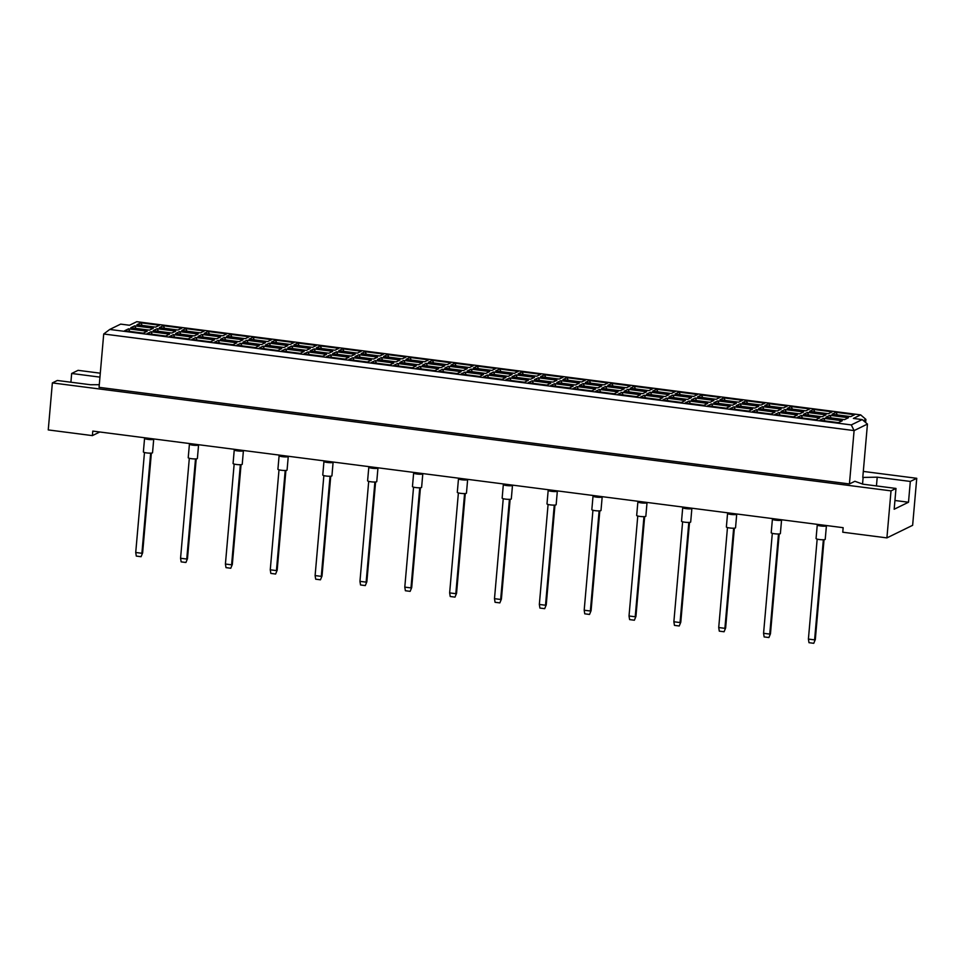 <?xml version="1.0" encoding="UTF-8"?>
<svg xmlns="http://www.w3.org/2000/svg" width="965" height="965" viewBox="0 0 965 965"><rect width="100%" height="100%" fill="white"/><g stroke="black" fill="none" stroke-linecap="round" stroke-linejoin="round"><path stroke-width="1.45" d="M99.286 384.697L90.445 384.733L57.345 380.475L52.363 382.912L48.25 429.92L92.387 435.613L92.785 431.09L843.157 527.686L842.759 532.21L886.907 537.891L912.637 525.31L916.75 478.302L863.301 471.415M916.75 478.302L910.321 481.439L908.499 502.234L894.169 509.243L895.99 488.447L891.021 490.871L886.907 537.891M910.321 481.439L877.209 477.18L862.782 477.422L867.451 424.069L854.097 430.595L103.713 333.999L99.057 387.339L849.429 483.947L854.894 481.282L862.891 484.177L895.99 488.447M52.363 382.912L891.021 490.871M70.903 382.224L71.663 373.479L78.093 370.331L100.288 373.19M92.387 435.613L99.793 431.994M99.95 377.122L71.663 373.479M865.629 422.513L865.895 419.377L863.398 420.595M849.429 483.947L854.097 430.595L851.287 424.914L862.215 419.582L853.386 418.436L860.671 414.878L136.777 321.695L129.491 325.253L120.673 324.119L109.745 329.451L851.287 424.914M862.541 484.056L863.144 477.241M876.449 485.926L877.209 477.18M908.499 502.234L894.941 500.497M159.502 325.217L155.594 327.135L136.958 324.735L140.878 322.829L159.502 325.217M838.368 422.646L819.743 420.245L823.652 418.34L842.276 420.74L838.368 422.646M844.532 419.63L825.907 417.23L829.816 415.324L848.44 417.724L844.532 419.63M850.696 416.615L832.071 414.226L835.98 412.308L854.604 414.709L850.696 416.615M815.944 419.763L797.319 417.363L801.227 415.457L819.852 417.845L815.944 419.763M822.108 416.747L803.483 414.347L807.391 412.441L826.016 414.841L822.108 416.747M828.272 413.732L809.647 411.331L813.555 409.425L832.192 411.826L828.272 413.732M793.52 416.868L774.895 414.48L778.803 412.562L797.428 414.962L793.52 416.868M799.683 413.864L781.059 411.464L784.967 409.546L803.592 411.946L799.683 413.864M805.859 410.849L787.223 408.448L791.131 406.542L809.768 408.931L805.859 410.849M771.095 413.985L752.471 411.585L756.379 409.679L775.004 412.079L771.095 413.985M777.259 410.969L758.635 408.581L762.543 406.663L781.18 409.064L777.259 410.969M783.435 407.954L764.799 405.565L768.719 403.647L787.344 406.048L783.435 407.954M748.671 411.102L730.047 408.702L733.955 406.796L752.579 409.184L748.671 411.102M754.847 408.086L736.211 405.686L740.119 403.78L758.755 406.181L754.847 408.086M761.011 405.071L742.387 402.67L746.295 400.764L764.919 403.165L761.011 405.071M726.247 408.219L707.622 405.819L711.531 403.901L730.155 406.301L726.247 408.219M732.423 405.204L713.786 402.803L717.707 400.897L736.331 403.286L732.423 405.204M738.587 402.188L719.962 399.787L723.871 397.882L742.495 400.282L738.587 402.188M703.835 405.324L685.198 402.924L689.106 401.018L707.743 403.418L703.835 405.324M709.999 402.308L691.374 399.92L695.283 398.002L713.907 400.403L709.999 402.308M716.163 399.305L697.538 396.905L701.446 394.987L720.071 397.387L716.163 399.305M681.411 402.441L662.774 400.041L666.694 398.135L685.319 400.535L681.411 402.441M687.575 399.426L668.95 397.025L672.858 395.119L691.483 397.52L687.575 399.426M693.739 396.41L675.114 394.01L679.022 392.104L697.647 394.504L693.739 396.41M658.986 399.558L640.362 397.158L644.27 395.24L662.895 397.64L658.986 399.558M665.15 396.543L646.526 394.142L650.434 392.236L669.059 394.625L665.15 396.543M671.314 393.527L652.69 391.127L656.598 389.221L675.223 391.621L671.314 393.527M636.562 396.663L617.938 394.263L621.846 392.357L640.471 394.757L636.562 396.663M642.726 393.648L624.102 391.259L628.01 389.341L646.634 391.742L642.726 393.648M648.89 390.644L630.266 388.244L634.174 386.326L652.798 388.726L648.89 390.644M614.138 393.78L595.514 391.38L599.422 389.474L618.046 391.874L614.138 393.78M620.302 390.765L601.678 388.364L605.586 386.458L624.21 388.859L620.302 390.765M626.466 387.749L607.841 385.361L611.75 383.443L630.374 385.843L626.466 387.749M591.714 390.897L573.089 388.497L576.998 386.591L595.622 388.979L591.714 390.897M597.878 387.882L579.253 385.481L583.162 383.575L601.786 385.964L597.878 387.882M604.054 384.866L585.417 382.466L589.326 380.56L607.962 382.96L604.054 384.866M569.29 388.002L550.665 385.614L554.573 383.696L573.198 386.096L569.29 388.002M575.454 384.999L556.829 382.598L560.737 380.68L579.362 383.081L575.454 384.999M581.63 381.983L562.993 379.583L566.901 377.677L585.538 380.065L581.63 381.983M546.865 385.119L528.241 382.719L532.149 380.813L550.774 383.214L546.865 385.119M553.042 382.104L534.405 379.703L538.313 377.798L556.95 380.198L553.042 382.104M559.205 379.088L540.581 376.7L544.489 374.782L563.114 377.182L559.205 379.088M524.441 382.237L505.817 379.836L509.725 377.93L528.35 380.319L524.441 382.237M530.617 379.221L511.981 376.82L515.889 374.915L534.526 377.315L530.617 379.221M536.781 376.205L518.157 373.805L522.065 371.899L540.69 374.299L536.781 376.205M502.029 379.342L483.393 376.953L487.301 375.035L505.937 377.436L502.029 379.342M508.193 376.338L489.569 373.938L493.477 372.02L512.101 374.42L508.193 376.338M514.357 373.322L495.733 370.922L499.641 369.016L518.265 371.404L514.357 373.322M479.605 376.459L460.968 374.058L464.877 372.152L483.513 374.553L479.605 376.459M485.769 373.443L467.144 371.043L471.053 369.137L489.677 371.537L485.769 373.443M491.933 370.427L473.308 368.039L477.217 366.121L495.841 368.521L491.933 370.427M457.181 373.576L438.556 371.175L442.465 369.269L461.089 371.658L457.181 373.576M463.345 370.56L444.72 368.16L448.629 366.254L467.253 368.654L463.345 370.56M469.509 367.544L450.884 365.144L454.792 363.238L473.417 365.639L469.509 367.544M434.757 370.681L416.132 368.292L420.04 366.374L438.665 368.775L434.757 370.681M440.921 367.677L422.296 365.277L426.204 363.371L444.829 365.759L440.921 367.677M447.084 364.661L428.46 362.261L432.368 360.355L450.993 362.756L447.084 364.661M412.332 367.798L393.708 365.397L397.616 363.491L416.241 365.892L412.332 367.798M418.496 364.782L399.872 362.394L403.78 360.476L422.405 362.876L418.496 364.782M424.66 361.779L406.036 359.378L409.944 357.46L428.569 359.861L424.66 361.779M389.908 364.915L371.284 362.514L375.192 360.608L393.817 363.009L389.908 364.915M396.072 361.899L377.448 359.499L381.356 357.593L399.98 359.993L396.072 361.899M402.236 358.883L383.612 356.483L387.52 354.577L406.156 356.978L402.236 358.883M367.484 362.032L348.86 359.631L352.768 357.713L371.392 360.114L367.484 362.032M373.648 359.016L355.024 356.616L358.932 354.71L377.556 357.098L373.648 359.016M379.824 356.001L361.187 353.6L365.096 351.694L383.732 354.095L379.824 356.001M345.06 359.137L326.435 356.736L330.344 354.831L348.968 357.231L345.06 359.137M351.224 356.121L332.599 353.733L336.508 351.815L355.144 354.215L351.224 356.121M357.4 353.118L338.775 350.717L342.684 348.799L361.308 351.2L357.4 353.118M322.636 356.254L304.011 353.853L307.919 351.948L326.544 354.348L322.636 356.254M328.812 353.238L310.175 350.838L314.083 348.932L332.72 351.332L328.812 353.238M334.976 350.223L316.351 347.834L320.259 345.916L338.884 348.317L334.976 350.223M300.212 353.371L281.587 350.971L285.495 349.053L304.132 351.453L300.212 353.371M306.387 350.355L287.751 347.955L291.671 346.049L310.296 348.437L306.387 350.355M312.551 347.34L293.927 344.939L297.835 343.033L316.46 345.434L312.551 347.34M277.799 350.476L259.163 348.088L263.071 346.17L281.708 348.57L277.799 350.476M283.963 347.472L265.339 345.072L269.247 343.154L287.872 345.554L283.963 347.472M290.127 344.457L271.503 342.056L275.411 340.15L294.036 342.539L290.127 344.457M255.375 347.593L236.739 345.193L240.659 343.287L259.283 345.687L255.375 347.593M261.539 344.577L242.915 342.177L246.823 340.271L265.447 342.671L261.539 344.577M267.703 341.562L249.079 339.173L252.987 337.255L271.611 339.656L267.703 341.562M232.951 344.71L214.327 342.31L218.235 340.404L236.859 342.792L232.951 344.71M239.115 341.694L220.49 339.294L224.399 337.388L243.023 339.789L239.115 341.694M245.279 338.679L226.654 336.278L230.563 334.373L249.187 336.773L245.279 338.679M210.527 341.815L191.902 339.427L195.811 337.509L214.435 339.909L210.527 341.815M216.691 338.812L198.066 336.411L201.975 334.493L220.599 336.894L216.691 338.812M222.855 335.796L204.23 333.395L208.138 331.49L226.763 333.878L222.855 335.796M188.103 338.932L169.478 336.532L173.386 334.626L192.011 337.026L188.103 338.932M194.267 335.917L175.642 333.516L179.55 331.61L198.175 334.011L194.267 335.917M200.43 332.901L181.806 330.512L185.714 328.595L204.339 330.995L200.43 332.901M165.678 336.049L147.054 333.649L150.962 331.743L169.587 334.131L165.678 336.049M171.842 333.034L153.218 330.633L157.126 328.727L175.751 331.128L171.842 333.034M178.018 330.018L159.382 327.618L163.29 325.712L181.927 328.112L178.018 330.018M143.254 333.154L124.63 330.766L128.538 328.848L147.162 331.248L143.254 333.154M149.418 330.151L130.794 327.75L134.702 325.844L153.326 328.233L149.418 330.151M142.145 325.398L140.878 322.829M135.981 328.414L134.702 325.844M129.817 331.429L128.538 328.848M164.569 328.293L163.29 325.712M158.405 331.297L157.126 328.727M152.229 334.312L150.962 331.743M186.993 331.176L185.714 328.595M180.829 334.192L179.55 331.61M174.653 337.207L173.386 334.626M209.417 334.059L208.138 331.49M203.241 337.075L201.975 334.493M197.077 340.09L195.811 337.509M231.841 336.954L230.563 334.373M225.665 339.957L224.399 337.388M219.501 342.973L218.235 340.404M254.253 339.837L252.987 337.255M248.089 342.852L246.823 340.271M241.925 345.868L240.659 343.287M276.678 342.72L275.411 340.15M270.514 345.735L269.247 343.154M264.35 348.751L263.071 346.17M299.102 345.603L297.835 343.033M292.938 348.618L291.671 346.049M286.774 351.634L285.495 349.053M321.526 348.498L320.259 345.916M315.362 351.513L314.083 348.932M309.198 354.517L307.919 351.948M343.95 351.381L342.684 348.799M337.786 354.396L336.508 351.815M331.622 357.412L330.344 354.831M366.374 354.264L365.096 351.694M360.21 357.279L358.932 354.71M354.034 360.295L352.768 357.713M388.798 357.159L387.52 354.577M382.635 360.174L381.356 357.593M376.459 363.178L375.192 360.608M411.223 360.042L409.944 357.46M405.047 363.057L403.78 360.476M398.883 366.073L397.616 363.491M433.647 362.924L432.368 360.355M427.471 365.94L426.204 363.371M421.307 368.956L420.04 366.374M456.059 365.819L454.792 363.238M449.895 368.823L448.629 366.254M443.731 371.839L442.465 369.269M478.483 368.702L477.217 366.121M472.319 371.718L471.053 369.137M466.155 374.734L464.877 372.152M500.907 371.585L499.641 369.016M494.743 374.601L493.477 372.02M488.58 377.617L487.301 375.035M523.332 374.48L522.065 371.899M517.168 377.484L515.889 374.915M511.004 380.5L509.725 377.93M545.756 377.363L544.489 374.782M539.592 380.379L538.313 377.798M533.428 383.394L532.149 380.813M568.18 380.246L566.901 377.677M562.016 383.262L560.737 380.68M555.84 386.277L554.573 383.696M590.604 383.141L589.326 380.56M584.44 386.145L583.162 383.575M578.264 389.16L576.998 386.591M613.028 386.024L611.75 383.443M606.852 389.04L605.586 386.458M600.688 392.043L599.422 389.474M635.452 388.907L634.174 386.326M629.276 391.923L628.01 389.341M623.113 394.938L621.846 392.357M657.865 391.79L656.598 389.221M651.701 394.806L650.434 392.236M645.537 397.821L644.27 395.24M680.289 394.685L679.022 392.104M674.125 397.701L672.858 395.119M667.961 400.704L666.694 398.135M702.713 397.568L701.446 394.987M696.549 400.584L695.283 398.002M690.385 403.599L689.106 401.018M725.137 400.451L723.871 397.882M718.973 403.467L717.707 400.897M712.809 406.482L711.531 403.901M747.561 403.346L746.295 400.764M741.397 406.349L740.119 403.78M735.234 409.365L733.955 406.796M769.986 406.229L768.719 403.647M763.822 409.244L762.543 406.663M757.658 412.26L756.379 409.679M792.41 409.112L791.131 406.542M786.246 412.127L784.967 409.546M780.07 415.143L778.803 412.562M814.834 412.007L813.555 409.425M808.67 415.01L807.391 412.441M802.494 418.026L801.227 415.457M837.258 414.89L835.98 412.308M831.082 417.905L829.816 415.324M824.918 420.921L823.652 418.34M865.895 419.377L860.671 414.878M109.745 329.451L103.713 333.999M867.451 424.069L862.215 419.582M153.447 438.894A4.596 0.724 -175 0 1 153.725 439.171L152.53 452.742A4.596 0.724 -175 0 1 152.374 452.911A4.596 0.724 -175 0 1 147.319 452.995A4.596 0.724 -175 0 1 143.375 451.934L144.569 438.375A4.596 0.724 -175 0 1 144.726 438.207A4.596 0.724 -175 0 1 145.739 438.001M153.725 439.171A4.596 0.724 -175 0 1 153.556 439.34A4.596 0.724 -175 0 1 148.501 439.437A4.596 0.724 -175 0 1 144.569 438.375M151.36 453.116L142.627 552.921L141.071 556.708L136.306 556.093L135.727 552.487L144.473 452.513M150.661 453.152L141.903 553.283L135.727 552.487M142.627 552.921L141.071 556.708M152.615 438.786L151.867 439.352L145.691 438.556L145.751 437.905M151.927 438.701L151.867 439.352M198.295 444.672A4.596 0.724 -175 0 1 198.573 444.949L197.379 458.508A4.596 0.724 -175 0 1 197.222 458.677A4.596 0.724 -175 0 1 192.156 458.773A4.596 0.724 -175 0 1 188.223 457.712L189.417 444.153A4.596 0.724 -175 0 1 189.574 443.984A4.596 0.724 -175 0 1 190.588 443.779M198.573 444.949A4.596 0.724 -175 0 1 198.404 445.118A4.596 0.724 -175 0 1 193.35 445.215A4.596 0.724 -175 0 1 189.417 444.153M196.209 458.882L187.475 558.699L185.919 562.486L181.155 561.871L180.564 558.253L189.321 458.279M195.509 458.93L186.752 559.049L180.564 558.253M187.475 558.699L185.919 562.486M197.463 444.563L196.715 445.13L190.539 444.334L190.588 443.683M196.776 444.479L196.715 445.13M243.132 450.438A4.596 0.724 -175 0 1 243.409 450.727L242.227 464.286A4.596 0.724 -175 0 1 242.058 464.455A4.596 0.724 -175 0 1 237.004 464.551A4.596 0.724 -175 0 1 233.072 463.49L234.254 449.919A4.596 0.724 -175 0 1 234.423 449.75A4.596 0.724 -175 0 1 235.436 449.545M243.409 450.727A4.596 0.724 -175 0 1 243.252 450.896A4.596 0.724 -175 0 1 238.198 450.981A4.596 0.724 -175 0 1 234.254 449.919M241.057 464.66L232.324 564.465L230.768 568.252L226.003 567.637L225.412 564.03L234.157 464.056M240.357 464.696L231.6 564.827L225.412 564.03M232.324 564.465L230.768 568.252M242.311 450.341L235.388 450.1L235.436 449.449M241.624 450.245L241.564 450.896M287.98 456.216A4.596 0.724 -175 0 1 288.258 456.493L287.075 470.064A4.596 0.724 -175 0 1 286.907 470.232A4.596 0.724 -175 0 1 281.852 470.317A4.596 0.724 -175 0 1 277.92 469.255L279.102 455.697A4.596 0.724 -175 0 1 279.271 455.528A4.596 0.724 -175 0 1 280.272 455.323M288.258 456.493A4.596 0.724 -175 0 1 288.101 456.662A4.596 0.724 -175 0 1 283.034 456.759A4.596 0.724 -175 0 1 279.102 455.697M285.905 470.438L277.172 570.243L275.616 574.03L270.839 573.415L270.26 569.808L279.006 469.834M285.206 470.474L276.436 570.592L270.26 569.808M277.172 570.243L275.616 574.03M287.16 456.107L286.412 456.674L280.224 455.878L280.284 455.227M286.46 456.023L286.412 456.674M332.829 461.994A4.596 0.724 -175 0 1 333.106 462.271L331.924 475.829A4.596 0.724 -175 0 1 331.755 475.998A4.596 0.724 -175 0 1 326.701 476.095A4.596 0.724 -175 0 1 322.768 475.033L323.951 461.475A4.596 0.724 -175 0 1 324.119 461.306A4.596 0.724 -175 0 1 325.121 461.101M333.106 462.271A4.596 0.724 -175 0 1 332.937 462.44A4.596 0.724 -175 0 1 327.883 462.524A4.596 0.724 -175 0 1 323.951 461.475M330.742 476.203L322.02 576.021L320.452 579.808L315.688 579.193L315.109 575.574L323.854 475.6M330.042 476.252L321.285 576.37L315.109 575.574M322.02 576.021L320.452 579.808M331.996 461.885L325.072 461.656L325.133 460.993M331.309 461.789L331.248 462.44M377.677 467.76A4.596 0.724 -175 0 1 377.954 468.049L376.76 481.607A4.596 0.724 -175 0 1 376.603 481.776A4.596 0.724 -175 0 1 371.549 481.861A4.596 0.724 -175 0 1 367.605 480.811L368.799 467.241A4.596 0.724 -175 0 1 368.956 467.072A4.596 0.724 -175 0 1 369.969 466.867M377.954 468.049A4.596 0.724 -175 0 1 377.785 468.206A4.596 0.724 -175 0 1 372.731 468.302A4.596 0.724 -175 0 1 368.799 467.241M375.59 481.981L366.857 581.786L365.301 585.574L360.536 584.959L359.957 581.352L368.702 481.378M374.89 482.018L366.133 582.148L359.957 581.352M366.857 581.786L365.301 585.574M376.845 467.651L376.097 468.218L369.921 467.422L369.981 466.77M376.157 467.567L376.097 468.218M422.513 473.538A4.596 0.724 -175 0 1 422.803 473.815L421.608 487.385A4.596 0.724 -175 0 1 421.452 487.542A4.596 0.724 -175 0 1 416.385 487.639A4.596 0.724 -175 0 1 412.453 486.577L413.647 473.019A4.596 0.724 -175 0 1 413.804 472.85A4.596 0.724 -175 0 1 414.817 472.645M422.803 473.815A4.596 0.724 -175 0 1 422.634 473.984A4.596 0.724 -175 0 1 417.58 474.08A4.596 0.724 -175 0 1 413.647 473.019M420.438 487.747L411.705 587.564L410.149 591.352L405.384 590.737L404.793 587.118L413.551 487.144M419.739 487.795L410.981 587.914L404.793 587.118M411.705 587.564L410.149 591.352M421.693 473.429L420.945 473.996L414.769 473.2L414.817 472.548M421.005 473.345L420.945 473.996M467.362 479.303A4.596 0.724 -175 0 1 467.639 479.593L466.457 493.151A4.596 0.724 -175 0 1 466.288 493.32A4.596 0.724 -175 0 1 461.234 493.417A4.596 0.724 -175 0 1 457.301 492.355L458.484 478.785A4.596 0.724 -175 0 1 458.652 478.616A4.596 0.724 -175 0 1 459.666 478.411M467.639 479.593A4.596 0.724 -175 0 1 467.482 479.762A4.596 0.724 -175 0 1 462.416 479.846A4.596 0.724 -175 0 1 458.484 478.785M465.287 493.525L456.554 593.33L454.998 597.118L450.233 596.503L449.642 592.896L458.387 492.922M464.587 493.561L455.818 593.692L449.642 592.896M456.554 593.33L454.998 597.118M466.541 479.207L459.605 478.966L459.666 478.314M465.854 479.11L465.793 479.762M512.21 485.081A4.596 0.724 -175 0 1 512.487 485.359L511.305 498.929A4.596 0.724 -175 0 1 511.136 499.098A4.596 0.724 -175 0 1 506.082 499.182A4.596 0.724 -175 0 1 502.15 498.121L503.332 484.563A4.596 0.724 -175 0 1 503.501 484.394A4.596 0.724 -175 0 1 504.502 484.189M512.487 485.359A4.596 0.724 -175 0 1 512.331 485.528A4.596 0.724 -175 0 1 507.264 485.624A4.596 0.724 -175 0 1 503.332 484.563M510.135 499.303L501.402 599.108L499.846 602.896L495.069 602.281L494.49 598.674L503.235 498.7M509.423 499.339L500.666 599.47L494.49 598.674M501.402 599.108L499.846 602.896M511.378 484.973L510.642 485.54L504.454 484.744L504.514 484.092M510.69 484.888L510.642 485.54M557.058 490.859A4.596 0.724 -175 0 1 557.336 491.137L556.154 504.695A4.596 0.724 -175 0 1 555.985 504.864A4.596 0.724 -175 0 1 550.931 504.96A4.596 0.724 -175 0 1 546.998 503.899L548.18 490.341A4.596 0.724 -175 0 1 548.337 490.172A4.596 0.724 -175 0 1 549.35 489.967M557.336 491.137A4.596 0.724 -175 0 1 557.167 491.306A4.596 0.724 -175 0 1 552.113 491.402A4.596 0.724 -175 0 1 548.18 490.341M554.971 505.069L546.238 604.886L544.682 608.674L539.918 608.059L539.339 604.44L548.084 504.466M554.272 505.117L545.514 605.236L539.339 604.44M546.238 604.886L544.682 608.674M556.226 490.751L555.478 491.318L549.302 490.522L549.362 489.87M555.538 490.654L555.478 491.318M601.907 496.625A4.596 0.724 -175 0 1 602.184 496.915L600.99 510.473A4.596 0.724 -175 0 1 600.833 510.642A4.596 0.724 -175 0 1 595.767 510.738A4.596 0.724 -175 0 1 591.835 509.677L593.029 496.106A4.596 0.724 -175 0 1 593.186 495.938A4.596 0.724 -175 0 1 594.199 495.733M602.184 496.915A4.596 0.724 -175 0 1 602.015 497.084A4.596 0.724 -175 0 1 596.961 497.168A4.596 0.724 -175 0 1 593.029 496.106M599.82 510.847L591.087 610.652L589.531 614.44L584.766 613.824L584.187 610.218L592.932 510.244M599.12 510.883L590.363 611.014L584.187 610.218M591.087 610.652L589.531 614.44M601.074 496.517L600.327 497.084L594.151 496.287L594.211 495.636M600.387 496.432L600.327 497.084M646.743 502.403A4.596 0.724 -175 0 1 647.02 502.681L645.838 516.251A4.596 0.724 -175 0 1 645.682 516.42A4.596 0.724 -175 0 1 640.615 516.504A4.596 0.724 -175 0 1 636.683 515.443L637.877 501.884A4.596 0.724 -175 0 1 638.034 501.716A4.596 0.724 -175 0 1 639.047 501.51M647.02 502.681A4.596 0.724 -175 0 1 646.864 502.849A4.596 0.724 -175 0 1 641.809 502.946A4.596 0.724 -175 0 1 637.877 501.884M644.668 516.625L635.935 616.43L634.379 620.218L629.614 619.602L629.023 615.984L637.769 516.022M643.969 516.661L635.211 616.78L629.023 615.984M635.935 616.43L634.379 620.218M645.923 502.295L645.175 502.862L638.999 502.065L639.047 501.414M645.235 502.21L645.175 502.862M691.591 508.181A4.596 0.724 -175 0 1 691.869 508.459L690.687 522.017A4.596 0.724 -175 0 1 690.518 522.186A4.596 0.724 -175 0 1 685.464 522.282A4.596 0.724 -175 0 1 681.531 521.221L682.713 507.65A4.596 0.724 -175 0 1 682.882 507.494A4.596 0.724 -175 0 1 683.883 507.288M691.869 508.459A4.596 0.724 -175 0 1 691.712 508.627A4.596 0.724 -175 0 1 686.646 508.712A4.596 0.724 -175 0 1 682.713 507.65M689.517 522.391L680.783 622.208L679.227 625.983L674.463 625.38L673.872 621.762L682.617 521.788M688.817 522.439L680.048 622.558L673.872 621.762M680.783 622.208L679.227 625.983M690.771 508.072L683.835 507.831L683.896 507.18M690.072 507.976L690.023 508.627M736.44 513.947A4.596 0.724 -175 0 1 736.717 514.236L735.535 527.795A4.596 0.724 -175 0 1 735.366 527.964A4.596 0.724 -175 0 1 730.312 528.048A4.596 0.724 -175 0 1 726.38 526.986L727.562 513.428A4.596 0.724 -175 0 1 727.731 513.259A4.596 0.724 -175 0 1 728.732 513.054M736.717 514.236A4.596 0.724 -175 0 1 736.548 514.393A4.596 0.724 -175 0 1 731.494 514.49A4.596 0.724 -175 0 1 727.562 513.428M734.365 528.169L725.632 627.974L724.076 631.761L719.299 631.146L718.72 627.54L727.465 527.566M733.653 528.205L724.896 628.336L718.72 627.54M725.632 627.974L724.076 631.761M735.607 513.838L734.872 514.405L728.684 513.609L728.744 512.958M734.92 513.754L734.872 514.405M781.288 519.725A4.596 0.724 -175 0 1 781.566 520.002L780.371 533.561A4.596 0.724 -175 0 1 780.215 533.729A4.596 0.724 -175 0 1 775.16 533.826A4.596 0.724 -175 0 1 771.216 532.764L772.41 519.206A4.596 0.724 -175 0 1 772.567 519.037A4.596 0.724 -175 0 1 773.58 518.832M781.566 520.002A4.596 0.724 -175 0 1 781.397 520.171A4.596 0.724 -175 0 1 776.343 520.268A4.596 0.724 -175 0 1 772.41 519.206M779.201 533.934L770.468 633.752L768.912 637.539L764.147 636.924L763.568 633.305L772.314 533.331M778.502 533.983L769.744 634.101L763.568 633.305M770.468 633.752L768.912 637.539M780.456 519.616L779.708 520.183L773.532 519.387L773.592 518.736M779.768 519.532L779.708 520.183M826.137 525.491A4.596 0.724 -175 0 1 826.414 525.78L825.22 539.339A4.596 0.724 -175 0 1 825.063 539.507A4.596 0.724 -175 0 1 819.997 539.604A4.596 0.724 -175 0 1 816.064 538.542L817.259 524.972A4.596 0.724 -175 0 1 817.415 524.803A4.596 0.724 -175 0 1 818.429 524.598M826.414 525.78A4.596 0.724 -175 0 1 826.245 525.949A4.596 0.724 -175 0 1 821.191 526.034A4.596 0.724 -175 0 1 817.259 524.972M824.05 539.712L815.316 639.518L813.76 643.305L808.996 642.69L808.405 639.083L817.162 539.109M823.35 539.749L814.593 639.879L808.405 639.083M815.316 639.518L813.76 643.305M825.304 525.394L818.38 525.153L818.441 524.502M824.617 525.298L824.556 525.949"/></g></svg>
